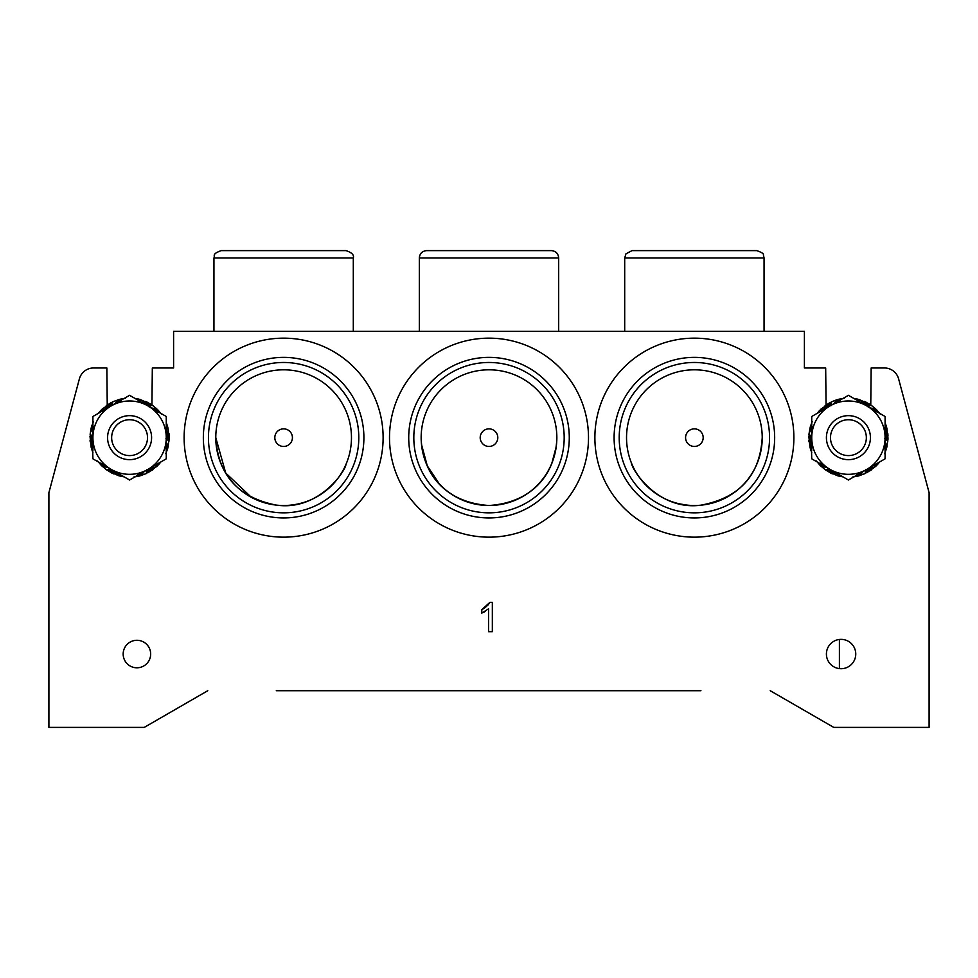 <?xml version="1.0" encoding="UTF-8"?>
<svg xmlns="http://www.w3.org/2000/svg" width="978" height="978" viewBox="0 0 978 978"><rect width="100%" height="100%" fill="white"/><g stroke="black" fill="none" stroke-linecap="round" stroke-linejoin="round"><path stroke-width="1.47" d="M489 338.156A99.499 99.499 0 0 0 389.501 437.655A99.499 99.499 0 0 0 489 537.154A99.499 99.499 0 0 0 588.499 437.655A99.499 99.499 0 0 0 489 338.156M489 357.373A80.282 80.282 0 0 0 408.718 437.655A80.282 80.282 0 0 0 489 517.937A80.282 80.282 0 0 0 569.282 437.655A80.282 80.282 0 0 0 489 357.373M826.41 437.655A22.005 22.005 0 0 1 848.415 415.65A22.005 22.005 0 0 1 870.42 437.655A22.005 22.005 0 0 1 848.415 459.66A22.005 22.005 0 0 1 826.41 437.655M830.481 437.655A17.934 17.934 0 0 1 848.415 419.721A17.934 17.934 0 0 1 866.349 437.655A17.934 17.934 0 0 1 848.415 455.589A17.934 17.934 0 0 1 830.481 437.655M885.09 430.577L886.63 433.254L886.838 428.058L888 439.134L886.459 448.67L884.124 448.706M811.74 444L809.882 440.002L811.838 441.555L811.104 435.992L808.953 434.244L810.236 427.105L811.117 426.457L810.236 427.105M811.74 437.655L811.74 416.481L830.077 405.894A36.675 36.675 0 0 0 830.077 469.416A36.675 36.675 0 0 0 885.09 437.655L885.09 458.829L848.415 480.002L811.74 458.829L811.104 435.992M811.373 441.127L810.652 435.638M810.921 440.736L810.187 435.296M810.456 440.344L809.723 434.929M830.053 469.403L828.843 468.902L825.738 470.125L820.187 465.442L820.994 463.046M835.579 472.594L831.178 472.203L833.5 471.286L828.317 469.134M832.914 471.469L827.791 469.354M832.327 471.665L827.254 469.587M831.765 471.873L826.703 469.807M831.214 472.081L826.153 470.015M872.889 465.87L871.337 468.548L875.933 466.139M872.29 466.188L871.337 468.548M809.882 440.002L808.953 434.244M809.992 439.966L809.258 434.55M810.151 441.384L809.992 447.252L808.83 436.176M808.965 440.332L809.393 439.195M818.745 462.875L819.87 465.051M831.178 472.203L825.738 470.125M855.42 475.956L857.902 476.115M858.012 476.078L852.608 477.044M870.775 468.927L865.2 473.535L858.366 475.993L861.276 472.582M821.936 410.589L822.168 409.77L823.024 410.234M822.168 409.77L820.628 409.427L821.716 409.317M877.682 463.107L877.4 464.66L875.114 466.005L876.202 465.883M879.711 461.934L877.4 464.66M885.09 425.039L886.875 428.168L886.312 428.706L886.74 427.716L885.09 426.2M885.09 422.692L886.288 426.053M870.506 408.058L875.42 408.67L876.765 410.956L876.643 409.868M867.462 406.628L871.092 405.185L875.42 408.67M855.823 399.586L857.315 399.061L859.613 400.357L858.965 399.476M853.794 398.413L857.315 399.061M833.831 403.718L836.813 399.782L839.466 399.757L838.476 399.33L835.554 402.728M831.068 405.65L831.63 401.775L836.813 399.782M819.148 412.203L820.628 409.427M817.119 413.376L819.43 410.65M811.74 433.315L809.821 428.755M811.74 450.271L809.955 447.142L810.517 446.604L810.09 447.594L811.74 449.11M811.74 452.618L810.542 449.257M826.324 467.252L821.41 466.64M843.036 476.897L837.865 475.834L837.217 474.953L837.865 475.834M840.994 475.724L839.515 476.249M862.999 471.592L860.017 475.528M865.762 469.66L865.2 473.535M877.18 463.401L876.789 465.284M885.09 425.613L886.533 426.897M871.337 408.535L876.043 409.281M856.325 399.868L858.158 399.269M834.662 403.254L837.657 399.537M819.65 411.909L820.041 410.026M811.74 432.362L810.029 427.912M811.74 449.697L810.297 448.413M825.493 466.775L820.786 466.029M840.505 475.43L838.672 476.041M862.168 472.056L859.173 475.773M876.679 463.682L876.178 465.883M872.229 409.061L876.643 409.892M856.826 400.161L858.977 399.489M820.151 411.628L820.652 409.427M811.74 431.335L810.249 427.093M824.601 466.249L820.187 465.418M840.004 475.149L837.853 475.821M885.09 441.995L887.009 446.555M884.797 438.633L887.877 441.066M885.09 442.948L886.801 447.398M820.187 465.442L820.077 464.354M885.09 443.975L886.594 448.205M886.581 448.217L885.713 448.853M874.894 464.721L874.662 465.54L873.806 465.076M885.09 428.254L885.701 428.865L884.87 429.379M885.701 428.865L886.312 428.706M876.288 411.396L875.836 412.264M858.611 401.2L859.442 400.98L859.466 401.946M859.442 400.98L859.613 400.357M839.466 399.757L840.139 401.2M811.117 426.457L812.706 426.604M811.74 447.056L811.129 446.445L811.96 445.931M811.129 446.445L810.517 446.604M838.219 474.11L837.388 474.33L837.364 473.364M837.388 474.33L837.217 474.953M857.364 475.552L856.691 474.11M875.811 466.261L866.924 472.667M871.74 469.672L870.408 470.601M869.992 470.687L869.259 470.675M836.214 472.961L833.122 472.949L837.51 475.736L827.351 471.2M832.351 473.865L830.872 473.169M831.007 473.156L830.334 472.9M830.603 472.863L830.236 472.215M809.026 441.848L808.892 440.222M823.941 409.427L825.493 406.762L820.897 409.171L831.63 401.775M825.09 405.638L826.422 404.709M826.838 404.623L829.906 402.643M860.616 402.349L863.708 402.361L859.32 399.574L871.092 405.185M864.479 401.445L865.958 402.141M865.823 402.154L866.496 402.41M866.227 402.447L869.479 404.11M887.865 434.978L887.975 435.687M887.804 433.462L887.938 435.088M887.816 435.479L888 439.134M885.09 450.736L886.41 448.682M886.496 448.56L884.625 453.719M869.711 469.856L865.31 473.12M832.51 472.655L833.122 472.949M819.808 465.051L816.398 460.98M811.74 444.733L810.2 442.056M811.74 424.574L810.42 426.628M810.334 426.75L812.205 421.591M824.576 409.073L827.571 404.635M827.119 405.454L831.52 402.19M841.41 399.354L838.965 399.232M838.818 399.232L844.222 398.266M861.251 402.716L866.594 403.095M864.32 402.655L863.708 402.361M865.652 403.107L870.677 405.295M878.085 412.435L876.96 410.259M876.899 410.137L880.432 414.33M885.09 431.31L887.437 436.115M886.679 433.926L886.63 433.254M886.948 435.308L887.572 440.76M886.838 435.344L884.992 433.755L885.726 439.318M865.616 403.229L863.33 404.024L868.513 406.176M827.205 405.54L826.752 407.924L831.202 404.513M869.625 469.77L870.09 467.46M885.09 437.692L885.261 438.975M885.457 434.183L886.178 439.672M885.909 434.574L886.643 440.014M886.374 434.965L887.107 440.381M866.777 405.907L867.987 406.408M863.916 403.841L869.039 405.956M864.503 403.645L869.576 405.723M865.065 403.437L870.127 405.503M830.077 405.894L848.415 395.308L866.752 405.894A36.675 36.675 0 0 0 830.077 405.894L831.141 405.088M826.887 407.313L831.276 403.938M826.997 406.726L831.349 403.364M827.107 406.127L831.422 402.789M866.728 469.428L865.689 470.222M869.638 467.716L865.628 470.797M869.943 467.997L865.554 471.372M869.833 468.584L865.481 471.946M869.723 469.183L865.408 472.521M857.938 474.501L857.278 475.186M838.476 474.257L837.327 474.587M821.263 464.33L820.346 464.098M811.74 447.349L810.884 446.518M811.74 427.484L811.483 426.567M821.679 410.736L821.972 409.586M838.892 400.809L839.552 400.124M858.354 401.053L859.503 400.723M875.567 410.98L876.484 411.212M885.09 427.961L885.946 428.792M875.151 464.574L874.858 465.724M859.185 473.78L857.486 475.601M838.99 474.562L837.29 475.051M822.51 465.051L820.09 464.477M811.74 447.936L810.469 446.726M811.74 428.926L811.019 426.53M821.165 411.041L821.593 409.33M837.645 401.53L839.344 399.709M857.84 400.748L859.54 400.259M874.32 410.259L876.74 410.833M885.09 427.374L886.361 428.584M875.665 464.269L875.237 465.98M886.19 448.499L885.09 445.112M860.285 473.144L857.914 475.785M839.491 474.856L837.571 475.43M823.61 465.687L820.139 464.953M811.74 448.535L810.285 447.154M811.74 430.186L810.64 426.811M820.664 411.335L821.117 409.379M836.545 402.166L838.916 399.525M857.339 400.454L859.259 399.88M873.22 409.623L876.691 410.357M885.09 426.775L886.545 428.156M876.166 463.975L875.713 465.931M885.811 448.78L885.09 446.384M885.347 448.743L885.09 447.826M866.752 405.894L885.09 416.481L885.09 437.655A36.675 36.675 0 0 0 866.752 405.894M166.26 430.577L167.8 433.254L168.008 428.058L169.17 439.134L167.629 448.67L165.294 448.706M92.91 444L91.052 440.002L93.008 441.555L92.274 435.992L90.123 434.244L91.406 427.105L92.287 426.457L91.406 427.105M92.91 437.655L92.91 416.481L111.247 405.894A36.675 36.675 0 0 0 111.247 469.416A36.675 36.675 0 0 0 166.26 437.655L166.26 458.829L129.585 480.002L92.91 458.829L92.274 435.992M92.543 441.127L91.822 435.638M92.091 440.736L91.357 435.296M91.626 440.344L90.893 434.929M111.223 469.403L110.013 468.902L106.908 470.125L101.357 465.442L102.164 463.046M116.749 472.594L112.348 472.203L114.67 471.286L109.487 469.134M114.084 471.469L108.961 469.354M113.497 471.665L108.424 469.587M112.935 471.873L107.873 469.807M112.384 472.081L107.323 470.015M154.059 465.87L152.507 468.548L157.103 466.139M153.46 466.188L152.507 468.548M91.052 440.002L90.123 434.244M91.162 439.966L90.428 434.55M91.321 441.384L91.162 447.252L90 436.176M90.135 440.332L90.563 439.195M99.915 462.875L101.04 465.051M112.348 472.203L106.908 470.125M136.59 475.956L139.072 476.115M139.182 476.078L133.778 477.044M151.945 468.927L146.37 473.535L139.536 475.993L142.446 472.582M103.106 410.589L103.338 409.77L104.194 410.234M103.338 409.77L101.798 409.427L102.886 409.317M107.58 437.655A22.005 22.005 0 0 1 129.585 415.65A22.005 22.005 0 0 1 151.59 437.655A22.005 22.005 0 0 1 129.585 459.66A22.005 22.005 0 0 1 107.58 437.655M111.651 437.655A17.934 17.934 0 0 1 129.585 419.721A17.934 17.934 0 0 1 147.519 437.655A17.934 17.934 0 0 1 129.585 455.589A17.934 17.934 0 0 1 111.651 437.655M111.247 405.894L129.585 395.308L147.922 405.894L166.26 416.481L166.26 437.655A36.675 36.675 0 0 0 111.247 405.894L112.311 405.088L112.8 401.775L120.098 399.195L120.636 399.757L119.646 399.33L116.724 402.728M158.852 463.107L158.57 464.66L156.284 466.005L157.372 465.883M160.881 461.934L158.57 464.66M166.26 425.039L168.045 428.168L167.482 428.706L167.91 427.716L166.26 426.2M166.26 422.692L167.458 426.053M151.676 408.058L156.59 408.67L157.935 410.956L157.813 409.868M148.632 406.628L152.262 405.185L156.59 408.67M136.993 399.586L138.485 399.061L140.783 400.357L140.135 399.476M134.964 398.413L138.485 399.061M115.001 403.718L117.983 399.782M100.318 412.203L101.798 409.427M98.289 413.376L100.6 410.65M92.91 433.315L90.991 428.755M92.91 450.271L91.125 447.142L91.688 446.604L91.26 447.594L92.91 449.11M92.91 452.618L91.712 449.257M107.494 467.252L102.58 466.64M124.206 476.897L119.035 475.834L118.387 474.953L119.035 475.834M122.164 475.724L120.685 476.249M144.169 471.592L141.187 475.528M146.932 469.66L146.37 473.535M158.35 463.401L157.959 465.284M166.26 425.613L167.703 426.897M152.507 408.535L157.213 409.281M137.495 399.868L139.328 399.269M115.832 403.254L118.827 399.537M100.82 411.909L101.211 410.026M92.91 432.362L91.198 427.912M92.91 449.697L91.467 448.413M106.663 466.775L101.957 466.029M121.675 475.43L119.842 476.041M143.338 472.056L140.343 475.773M157.849 463.682L157.348 465.883M153.399 409.061L157.813 409.892M137.996 400.161L140.147 399.489M101.321 411.628L101.822 409.427M92.91 431.335L91.419 427.093M105.771 466.249L101.357 465.418M121.174 475.149L119.023 475.821M166.26 441.995L168.179 446.555M165.967 438.633L169.047 441.066M166.26 442.948L167.971 447.398M101.357 465.442L101.247 464.354M166.26 443.975L167.764 448.205M167.751 448.217L166.883 448.853M156.064 464.721L155.832 465.54L154.976 465.076M166.26 428.254L166.871 428.865L166.04 429.379M166.871 428.865L167.482 428.706M157.458 411.396L157.006 412.264M139.781 401.2L140.612 400.98L140.636 401.946M140.612 400.98L140.783 400.357M120.636 399.757L121.309 401.2M92.287 426.457L93.876 426.604M92.91 447.056L92.299 446.445L93.13 445.931M92.299 446.445L91.688 446.604M119.389 474.11L118.558 474.33L118.534 473.364M118.558 474.33L118.387 474.953M138.534 475.552L137.861 474.11M156.981 466.261L148.094 472.667M152.91 469.672L151.578 470.601M151.162 470.687L150.429 470.675M117.384 472.961L114.292 472.949L118.68 475.736L108.521 471.2M113.521 473.865L112.042 473.169M112.177 473.156L111.504 472.9M111.773 472.863L111.406 472.215M90.196 441.848L90.062 440.222M105.111 409.427L106.663 406.762L102.067 409.171L112.8 401.775M106.26 405.638L107.592 404.709M108.008 404.623L111.076 402.643M141.786 402.349L144.878 402.361L140.49 399.574L152.262 405.185M145.649 401.445L147.128 402.141M146.993 402.154L147.666 402.41M147.397 402.447L150.649 404.11M169.035 434.978L169.145 435.687M168.974 433.462L169.108 435.088M168.986 435.479L169.17 439.134M166.26 450.736L167.58 448.682M167.666 448.56L165.795 453.719M150.881 469.856L146.48 473.12M113.68 472.655L114.292 472.949M100.978 465.051L97.568 460.98M92.91 444.733L91.37 442.056M92.91 424.574L91.59 426.628M91.504 426.75L93.375 421.591M105.746 409.073L108.741 404.635M108.289 405.454L112.69 402.19M122.58 399.354L120.135 399.232M119.988 399.232L125.392 398.266M142.421 402.716L147.764 403.095M145.49 402.655L144.878 402.361M146.822 403.107L151.847 405.295M159.255 412.435L158.13 410.259M158.069 410.137L161.602 414.33M166.26 431.31L168.607 436.115M167.849 433.926L167.8 433.254M168.118 435.308L168.742 440.76M168.008 435.344L166.162 433.755L166.896 439.318M146.786 403.229L144.499 404.024L149.683 406.176M108.375 405.54L107.922 407.924L112.372 404.513M150.795 469.77L151.26 467.46M166.26 437.692L166.431 438.975M166.627 434.183L167.348 439.672M167.079 434.574L167.813 440.014M167.544 434.965L168.277 440.381M147.947 405.907L149.157 406.408M145.086 403.841L150.209 405.956M145.673 403.645L150.746 405.723M146.235 403.437L151.297 405.503M108.057 407.313L112.446 403.938M108.167 406.726L112.519 403.364M108.277 406.127L112.592 402.789M147.898 469.428L146.859 470.222M150.808 467.716L146.798 470.797M151.113 467.997L146.724 471.372M151.003 468.584L146.651 471.946M150.893 469.183L146.578 472.521M139.108 474.501L138.448 475.186M119.646 474.257L118.497 474.587M102.433 464.33L101.516 464.098M92.91 447.349L92.054 446.518M92.91 427.484L92.653 426.567M102.849 410.736L103.142 409.586M120.062 400.809L120.722 400.124M139.524 401.053L140.673 400.723M156.737 410.98L157.654 411.212M166.26 427.961L167.116 428.792M156.321 464.574L156.028 465.724M140.355 473.78L138.656 475.601M120.16 474.562L118.46 475.051M103.68 465.051L101.26 464.477M92.91 447.936L91.639 446.726M92.91 428.926L92.189 426.53M102.335 411.041L102.763 409.33M118.815 401.53L120.514 399.709M139.01 400.748L140.71 400.259M155.49 410.259L157.91 410.833M166.26 427.374L167.531 428.584M156.835 464.269L156.407 465.98M167.36 448.499L166.26 445.112M141.455 473.144L139.084 475.785M120.661 474.856L118.741 475.43M104.78 465.687L101.309 464.953M92.91 448.535L91.455 447.154M92.91 430.186L91.81 426.811M101.834 411.335L102.287 409.379M117.715 402.166L120.086 399.525M138.509 400.454L140.429 399.88M154.39 409.623L157.861 410.357M166.26 426.775L167.715 428.156M157.336 463.975L156.883 465.931M166.981 448.78L166.26 446.384M166.517 448.743L166.26 447.826M694.38 338.156A99.499 99.499 0 0 0 594.881 437.655A99.499 99.499 0 0 0 694.38 537.154A99.499 99.499 0 0 0 793.879 437.655A99.499 99.499 0 0 0 694.38 338.156M694.38 357.373A80.282 80.282 0 0 0 614.098 437.655A80.282 80.282 0 0 0 694.38 517.937A80.282 80.282 0 0 0 774.662 437.655A80.282 80.282 0 0 0 694.38 357.373M283.62 338.156A99.499 99.499 0 0 0 184.121 437.655A99.499 99.499 0 0 0 283.62 537.154A99.499 99.499 0 0 0 383.119 437.655A99.499 99.499 0 0 0 283.62 338.156M283.62 357.373A80.282 80.282 0 0 0 203.338 437.655A80.282 80.282 0 0 0 283.62 517.937A80.282 80.282 0 0 0 363.902 437.655A80.282 80.282 0 0 0 283.62 357.373M276.285 505.1C318.437 511.298 345.295 471.31 345.967 464.416C345.234 471.506 318.253 511.298 276.285 505.1C318.437 511.298 345.295 471.31 345.967 464.416C345.234 471.506 318.253 511.298 276.285 505.1C238.204 497.57 218.033 475.088 215.771 437.655L225.722 473.034L251.468 497.399M345.576 465.32L345.967 464.416M215.771 437.655A67.849 67.849 0 0 0 283.62 505.504A67.849 67.849 0 0 0 351.469 437.655A67.849 67.849 0 0 0 283.62 369.806A67.849 67.849 0 0 0 215.771 437.655C216.028 430.271 216.028 430.271 215.771 437.655M358.804 437.655A75.184 75.184 0 0 1 283.62 512.839A75.184 75.184 0 0 1 208.436 437.655A75.184 75.184 0 0 1 283.62 362.471A75.184 75.184 0 0 1 358.804 437.655M274.818 437.655A8.802 8.802 0 0 0 283.62 446.457A8.802 8.802 0 0 0 292.422 437.655A8.802 8.802 0 0 0 283.62 428.853A8.802 8.802 0 0 0 274.818 437.655M700.92 690.712L276.285 690.712M421.506 444.538L427.3 465.87L439.073 483.597M448.584 492.154L454.159 495.883M466.922 501.812L474.024 503.829M556.849 437.655L556.849 437.655C555.92 473.89 532.203 502.692 489 505.504C445.687 502.655 422.117 473.865 421.151 437.655A67.849 67.849 0 0 0 489 505.504A67.849 67.849 0 0 0 556.849 437.655A67.849 67.849 0 0 0 489 369.806A67.849 67.849 0 0 0 421.151 437.655L421.151 437.655M564.184 437.655A75.184 75.184 0 0 1 489 512.839A75.184 75.184 0 0 1 413.816 437.655A75.184 75.184 0 0 1 489 362.471A75.184 75.184 0 0 1 564.184 437.655M480.198 437.655A8.802 8.802 0 0 0 489 446.457A8.802 8.802 0 0 0 497.802 437.655A8.802 8.802 0 0 0 489 428.853A8.802 8.802 0 0 0 480.198 437.655M826.41 654.037A14.67 14.67 0 0 0 841.08 668.707A14.67 14.67 0 0 0 855.75 654.037A14.67 14.67 0 0 0 841.08 639.367A14.67 14.67 0 0 0 826.41 654.037M700.92 505.186C658.451 510.907 632.008 470.32 631.238 462.496C632.032 470.43 658.5 510.883 700.92 505.186C739.502 497.936 759.93 475.43 762.229 437.655C759.943 475.406 739.515 497.912 700.92 505.186M679.087 503.756L686.116 505.003M626.531 437.655A67.849 67.849 0 0 0 694.38 505.504A67.849 67.849 0 0 0 762.229 437.655A67.849 67.849 0 0 0 694.38 369.806A67.849 67.849 0 0 0 626.531 437.655M762.229 437.655C762.009 430.907 762.009 430.907 762.229 437.655C762.009 430.907 762.009 430.907 762.229 437.655M769.564 437.655A75.184 75.184 0 0 1 694.38 512.839A75.184 75.184 0 0 1 619.196 437.655A75.184 75.184 0 0 1 694.38 362.471A75.184 75.184 0 0 1 769.564 437.655M685.578 437.655A8.802 8.802 0 0 0 694.38 446.457A8.802 8.802 0 0 0 703.182 437.655A8.802 8.802 0 0 0 694.38 428.853A8.802 8.802 0 0 0 685.578 437.655M150.673 654.037A13.753 13.753 0 0 0 136.92 640.284A13.753 13.753 0 0 0 123.167 654.037A13.753 13.753 0 0 0 136.92 667.791A13.753 13.753 0 0 0 150.673 654.037M213.938 257.947C215.343 255.808 211.224 254.133 221.272 250.612L345.967 250.612C351.799 252.544 354.244 254.989 353.302 257.947L213.938 257.947L213.938 331.297M419.317 257.947C419.758 253.498 422.203 251.053 426.652 250.612L551.347 250.612C555.797 251.053 558.242 253.498 558.683 257.947L419.317 257.947L419.317 331.297M624.697 257.947L625.969 253.828L632.032 250.612L756.727 250.612C761.654 252.348 763.867 253.754 763.366 254.83L764.062 257.947L624.697 257.947L624.697 331.297M770.224 690.712L833.745 727.387L929.1 727.387L929.1 492.667L898.599 378.841A14.67 14.67 0 0 0 884.43 367.972L871.154 367.972L884.43 367.972M207.776 690.712L144.255 727.387L48.9 727.387L48.9 492.667L79.401 378.841A14.67 14.67 0 0 1 93.57 367.972L106.847 367.972L107.238 404.953M870.762 404.953L871.154 367.972M151.932 404.953L152.323 367.972L173.595 367.972L173.595 331.297L804.405 331.297L804.405 367.972L825.676 367.972L826.068 404.953M488.572 631.678L492.337 631.678L492.337 602.338L489.917 602.338L481.799 609.673L481.799 613.133L488.572 608.805L488.572 631.678M898.599 378.841L923.208 470.662M54.792 470.662L79.401 378.841M481.799 609.673L484.244 608.279M484.489 608.12L488.389 604.636M489.22 603.548L489.917 602.338M485.369 611.287L483.633 612.289M551.861 463.205L556.262 446.591M839.405 639.465L839.405 668.61M764.062 257.947L764.062 331.297M558.683 257.947L558.683 331.297M353.302 257.947L353.302 331.297"/></g></svg>
